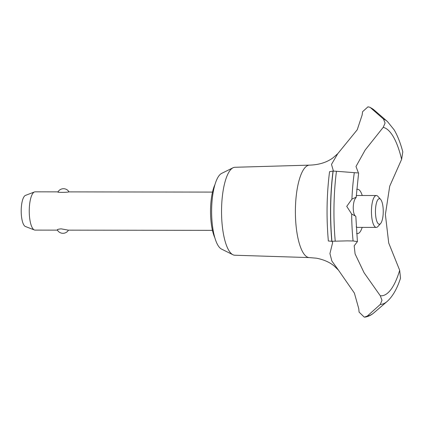 <?xml version="1.0" encoding="UTF-8"?>
<svg xmlns="http://www.w3.org/2000/svg" width="424" height="424" viewBox="0 0 424 424"><rect width="100%" height="100%" fill="white"/><g stroke="black" fill="none" stroke-linecap="round" stroke-linejoin="round"><path stroke-width="0.64" d="M380.27 304.453A92.999 28.429 -89.9 0 0 387.197 301.406C392.688 296.44 397.124 288.691 400.516 278.176L399.678 270.295A84.334 25.779 -89.9 0 1 380.275 295.751L381.987 300.287L380.27 304.453L367.301 316.087L364.306 317.173L359.091 312.117A100.435 30.703 90.1 0 0 358.752 308.646L354.385 293.09L338.41 270.067L333.9 265.747C329.427 262.133 323.629 259.615 316.521 258.205L309.456 257.596A46.232 14.135 -89.9 0 1 309.329 257.591L234.801 255.232A43.979 13.446 -89.9 0 1 234.218 255.174A43.979 13.446 -89.9 0 1 232.909 254.734A43.979 13.446 -89.9 0 1 221.54 211.237A43.979 13.446 -89.9 0 1 233.036 167.772A43.979 13.446 -89.9 0 1 234.923 167.279L309.462 165.132A46.232 14.135 -89.9 0 1 309.589 165.132C319.018 164.851 326.867 162.387 333.126 157.744L337.737 153.7L357.236 129.77L362.133 115.026A100.435 30.703 90.1 0 0 362.589 111.692L367.974 106.827L370.057 107.299L383.503 119.091L385.082 123.066L383.216 127.343L365.175 150.011L355.985 166.499L358.46 173.029M309.329 257.591A46.232 14.135 -89.9 0 1 308.72 257.532A46.232 14.135 -89.9 0 1 295.411 208.921A46.232 14.135 -89.9 0 1 309.462 165.132M399.678 270.295L388.718 243.021L385.384 214.539L389.714 186.194L401.618 159.334L402.8 151.877C400.452 143.005 397.574 135.669 394.161 129.871L387.451 121.54L374.27 110.155A104.755 32.023 -89.9 0 0 370.931 107.887M331.806 241.272L331.928 241.272A105.857 32.362 -89.9 0 1 330.709 205.852A105.857 32.362 -89.9 0 1 333.153 171.063L329.559 171.683C326.692 194.377 326.289 217.486 328.351 241.007L331.806 241.272A105.857 32.362 -89.9 0 1 330.588 205.852A105.857 32.362 -89.9 0 1 333.031 171.063M354.74 215.705L351.666 214.035L346.747 206.377L351.925 199.11L355.927 197.324L355.853 197.934C354.342 199.413 353.462 202.566 353.224 207.389C353.298 212.159 354.067 215.079 355.535 216.145L355.789 216.457M357.665 172.913L336.449 171.28M57.638 230.105C56.779 229.617 57.929 229.198 61.088 228.843L68.386 230.147L212.451 230.354M57.998 191.871L35.118 191.839A19.133 5.846 90.1 0 0 34.434 191.966A19.133 5.846 90.1 0 0 29.245 210.961A19.133 5.846 90.1 0 0 34.381 229.967A19.133 5.846 90.1 0 0 34.757 230.073A19.133 5.846 90.1 0 0 35.065 230.1L57.436 230.131M34.381 229.967L25.403 226.496A15.651 4.786 -89.9 0 1 21.2 210.951A15.651 4.786 -89.9 0 1 25.445 195.411L34.434 191.966M379.13 224.201A12.752 3.901 90.1 0 0 380.588 223.543A12.752 3.901 90.1 0 0 383.248 211.47A12.752 3.901 90.1 0 0 380.62 199.386A12.752 3.901 90.1 0 0 379.575 198.729A12.752 3.901 90.1 0 0 375.457 210.792A12.752 3.901 90.1 0 0 379.13 224.201M380.588 223.543L377.858 226.559A15.942 4.876 -89.9 0 1 376.295 227.402A15.942 4.876 -89.9 0 1 376.035 227.375A15.942 4.876 -89.9 0 1 371.445 211.035A15.942 4.876 -89.9 0 1 376.337 195.517A15.942 4.876 -89.9 0 1 376.591 195.538A15.942 4.876 -89.9 0 1 377.901 196.36L380.62 199.386M68.82 191.913C67.008 192.533 55.406 192.512 58.3 191.897M376.295 227.402L357.469 227.375A15.942 4.876 -89.9 0 1 357.215 227.349A15.942 4.876 -89.9 0 1 356.192 226.814M356.234 196.047A15.942 4.876 -89.9 0 1 357.517 195.491L376.337 195.517M214.873 237.843A31.885 9.747 -89.9 0 1 214.947 184.61M331.928 241.272L347.049 240.874L353.091 240.975L357.416 241.601L354.178 245.819L355.095 253.912L364.084 272.759L380.275 295.751M335.23 241.182A104.755 32.023 -89.9 0 1 334.001 205.916A104.755 32.023 -89.9 0 1 336.449 171.285L333.153 171.063M333.418 171.068L331.494 164.385L337.737 153.7M383.216 127.343A84.334 25.779 -89.9 0 1 401.613 159.334M362.181 227.381A22.17 6.779 -89.9 0 1 356.632 233.433M356.695 189.422A22.17 6.779 -89.9 0 1 362.229 195.496M338.41 270.067L331.865 261.004L329.93 253.589L332.665 242.507L331.886 241.272M232.909 254.734L221.508 249.068A38.261 11.697 -89.9 0 1 211.613 211.221A38.261 11.697 -89.9 0 1 221.614 173.405L233.036 167.772M351.925 199.11A92.999 28.429 -89.9 0 1 354.279 172.822M353.091 240.97A92.999 28.429 -89.9 0 1 351.666 214.035M383.508 119.096A92.999 28.429 -89.9 0 1 387.451 121.54M387.197 301.406L373.979 312.758A104.755 32.023 -89.9 0 1 367.301 316.087M69.022 191.887A6.376 6.376 0 0 0 57.987 191.892M57.341 229.962A6.376 6.376 0 0 0 68.455 230.147M212.504 192.093L68.439 191.887M356.16 197.478L358.614 173.018M355.826 216.431L357.416 241.601M370.057 107.299L374.27 110.155M365.08 317.12C368.345 316.548 371.313 315.096 373.979 312.758"/></g></svg>
